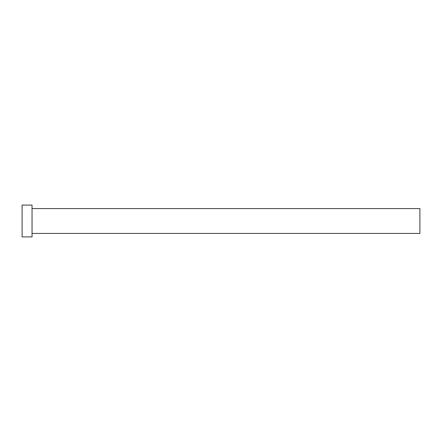 <?xml version="1.0" encoding="UTF-8"?>
<svg xmlns="http://www.w3.org/2000/svg" width="442" height="442" viewBox="0 0 442 442"><rect width="100%" height="100%" fill="white"/><g stroke="black" fill="none" stroke-linecap="round" stroke-linejoin="round"><path stroke-width="0.66" d="M32.045 208.569L419.9 208.569L419.9 233.431L32.045 233.431M32.045 221L32.045 236.912L22.1 236.912L22.1 205.088L32.045 205.088L32.045 221"/></g></svg>
